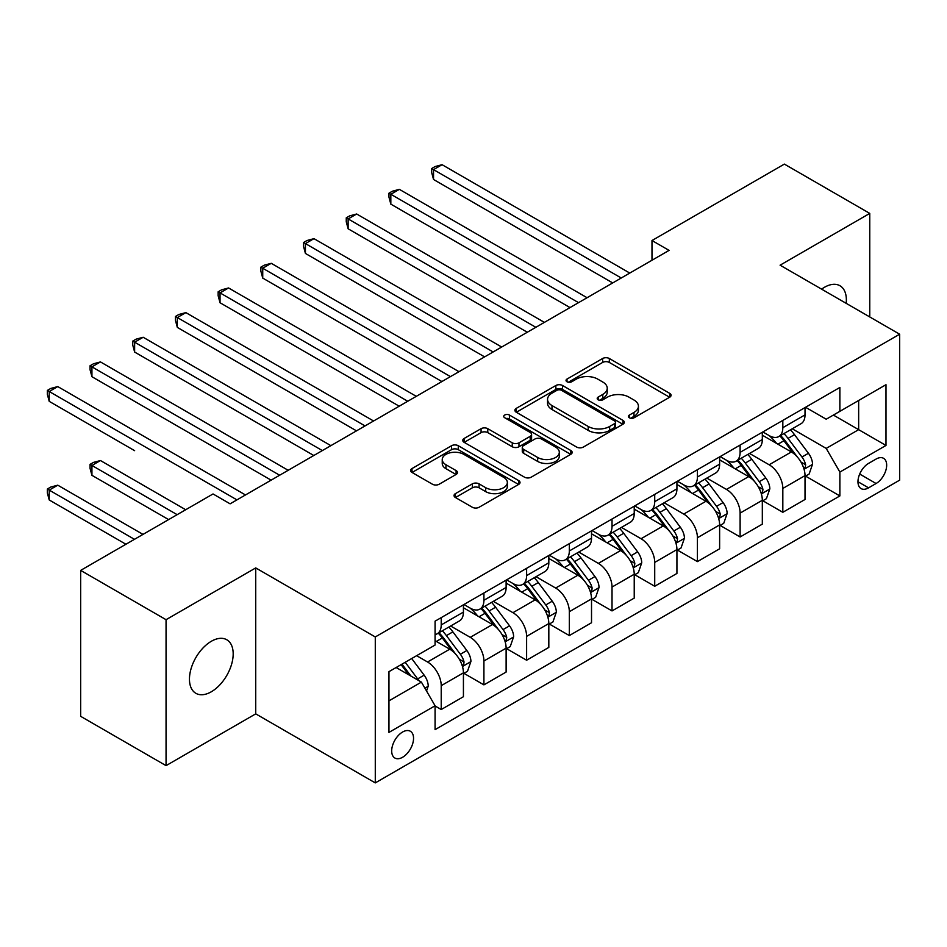 <?xml version="1.0" encoding="UTF-8"?>
<svg xmlns="http://www.w3.org/2000/svg" width="947" height="947" viewBox="0 0 947 947"><rect width="100%" height="100%" fill="white"/><g stroke="black" fill="none" stroke-linecap="round" stroke-linejoin="round"><path stroke-width="1.42" d="M629.364 417.793A3.315 1.918 0 0 0 634.064 417.793L669.683 397.219A4.747 2.734 0 0 0 671.08 395.29A4.747 2.734 0 0 0 669.683 393.348L609.335 358.511A4.747 2.734 0 0 0 602.623 358.511L567.004 379.072A3.315 1.918 0 0 0 566.034 380.434A3.315 1.918 0 0 0 567.004 381.783A3.315 1.918 0 0 0 571.692 381.783L576.309 379.12A15.176 8.76 0 0 1 597.77 379.12L602.789 382.032A15.176 8.76 0 0 1 607.24 388.223A15.176 8.76 0 0 1 602.789 394.414L598.184 397.077A3.315 1.918 0 0 0 597.214 398.438A3.315 1.918 0 0 0 598.184 399.788A3.315 1.918 0 0 0 602.872 399.788L607.489 397.124A15.176 8.76 0 0 1 628.95 397.124L633.981 400.025A15.176 8.76 0 0 1 638.42 406.227A15.176 8.76 0 0 1 633.981 412.418L629.364 415.082A3.315 1.918 0 0 0 628.394 416.431A3.315 1.918 0 0 0 629.364 417.793L629.364 415.082M211.323 691.772A30.92 17.851 120 0 0 231.518 664.534A30.92 17.851 120 0 0 226.783 639.758A30.92 17.851 120 0 0 211.323 641.285A30.92 17.851 120 0 0 191.116 668.535A30.92 17.851 120 0 0 195.863 693.311A30.92 17.851 120 0 0 211.323 691.772M846.168 303.336A30.92 17.851 120 0 0 839.953 285.745A30.92 17.851 120 0 0 824.494 287.272A30.92 17.851 120 0 0 821.617 289.155M402.617 757.257A15.46 8.925 120 0 0 412.714 743.632A15.46 8.925 120 0 0 410.347 731.25A15.46 8.925 120 0 0 402.617 732.007A15.46 8.925 120 0 0 392.52 745.632A15.46 8.925 120 0 0 394.887 758.026A15.46 8.925 120 0 0 402.617 757.257M455.424 493.624A4.747 2.734 0 0 0 454.039 495.565A4.747 2.734 0 0 0 455.424 497.506L472.364 507.272A4.747 2.734 0 0 0 479.064 507.272L518.636 484.438A4.747 2.734 0 0 0 520.021 482.497A4.747 2.734 0 0 0 518.636 480.567L458.277 445.717A4.747 2.734 0 0 0 451.565 445.717L412.004 468.564A4.747 2.734 0 0 0 410.619 470.493A4.747 2.734 0 0 0 412.004 472.435L432.459 484.237A4.747 2.734 0 0 0 439.159 484.237L456.099 474.459A4.747 2.734 0 0 0 457.484 472.529A4.747 2.734 0 0 0 456.099 470.588L445.954 464.74A12.69 7.327 0 0 1 442.237 459.555A12.69 7.327 0 0 1 450.074 452.796A12.69 7.327 0 0 1 463.888 454.382L503.626 477.324A12.69 7.327 0 0 1 507.343 482.497A12.69 7.327 0 0 1 499.507 489.268A12.69 7.327 0 0 1 485.693 487.681L479.064 483.858A4.747 2.734 0 0 0 472.364 483.858L455.424 493.624L455.424 497.506M255.726 567.916L166.056 619.693L80.661 570.39L80.661 716.334L166.056 765.638L255.726 713.86L375.284 782.897L375.284 636.952L255.726 567.916L255.726 713.86M869.76 316.949L869.76 213.406L780.091 265.184L899.65 334.208L375.284 636.952M869.76 213.406L784.365 164.103L651.986 240.526L651.986 260.247M80.661 570.39L213.028 493.955L230.109 503.828L669.067 250.387L651.986 240.526M576.64 447.067A4.747 2.734 0 0 0 583.352 447.067L622.913 424.232A4.747 2.734 0 0 0 624.298 422.291A4.747 2.734 0 0 0 622.913 420.361L562.554 385.512A4.747 2.734 0 0 0 555.853 385.512L516.281 408.358A4.747 2.734 0 0 0 514.896 410.288A4.747 2.734 0 0 0 516.281 412.229L576.64 447.067M506.041 418.503A3.315 1.918 0 0 1 509.415 418.976L509.415 415.035L570.769 450.464A4.747 2.734 0 0 1 572.166 452.394A4.747 2.734 0 0 1 570.769 454.335L531.208 477.17A4.747 2.734 0 0 1 524.496 477.17L464.148 442.332L464.148 438.461A4.747 2.734 0 0 0 462.752 440.391A4.747 2.734 0 0 0 464.148 442.332M464.148 438.461L481.076 428.683A4.747 2.734 0 0 1 487.788 428.683L512.256 442.817A4.747 2.734 0 0 0 518.968 442.817L530.202 436.33A4.747 2.734 0 0 0 531.587 434.389A4.747 2.734 0 0 0 530.202 432.459L504.715 417.745A3.315 1.918 0 0 1 503.745 416.384A3.315 1.918 0 0 1 505.793 414.62A3.315 1.918 0 0 1 509.415 415.035M876.082 459.058L868.565 463.391A14.974 8.641 120 0 0 858.775 476.59A14.974 8.641 120 0 0 861.072 488.593A14.974 8.641 120 0 0 868.565 487.847L876.082 483.515A14.974 8.641 120 0 0 885.859 470.316A14.974 8.641 120 0 0 883.563 458.312A14.974 8.641 120 0 0 876.082 459.058M375.284 782.897L899.65 480.153L899.65 334.208M805.542 407.281L826.21 419.213L839.871 411.329L839.871 387.465L435.075 621.173L435.075 645.037L388.957 671.66L388.957 732.41L435.075 705.775L435.075 729.64L839.871 495.932L839.871 472.068L826.21 448.405L792.237 428.79M839.871 411.329L885.99 384.695L885.99 445.445L839.871 472.068M166.056 619.693L166.056 765.638M833.384 415.07L858.657 429.666L858.657 400.474L885.99 384.695M826.21 448.405L858.657 429.666L885.99 445.445M388.957 700.851L421.403 682.112L396.13 667.517M435.075 705.977L441.219 709.528L441.219 685.664A19.319 11.151 -120 0 0 427.559 662L416.621 655.679M441.219 709.528L463.426 696.708L463.426 672.844A19.319 11.151 -120 0 0 449.754 649.18L435.075 640.693M463.935 673.341L483.917 684.87L483.917 661.006A19.319 11.151 -120 0 0 470.257 637.343L450.63 626.014M483.917 684.87L506.124 672.05L506.124 648.186A19.319 11.151 -120 0 0 492.464 624.523L463.426 607.761M506.633 648.683L526.615 660.225L526.615 636.36A19.319 11.151 -120 0 0 512.954 612.685L493.34 601.369M526.615 660.225L548.822 647.405L548.822 623.54A19.319 11.151 -120 0 0 535.162 599.865L506.124 583.103M549.331 624.026L569.325 635.567L569.325 611.703A19.319 11.151 -120 0 0 555.652 588.04L536.038 576.711M569.325 635.567L591.52 622.747L591.52 598.883A19.319 11.151 -120 0 0 577.859 575.22L548.822 558.458M592.041 599.38L612.022 610.922L612.022 587.057A19.319 11.151 -120 0 0 598.35 563.382L578.735 552.054M612.022 610.922L634.23 598.102L634.23 574.237A19.319 11.151 -120 0 0 620.557 550.562L591.52 533.8M634.739 574.722L654.72 586.264L654.72 562.4A19.319 11.151 -120 0 0 641.06 538.736L621.433 527.408M654.72 586.264L676.927 573.444L676.927 549.58A19.319 11.151 -120 0 0 663.255 525.916L634.23 509.143M677.436 550.077L697.418 561.607L697.418 537.742A19.319 11.151 -120 0 0 683.758 514.079L664.143 502.75M697.418 561.607L719.625 548.787L719.625 524.922A19.319 11.151 -120 0 0 705.965 501.259L676.927 484.497M720.134 525.419L740.116 536.961L740.116 513.096A19.319 11.151 -120 0 0 726.456 489.421L706.841 478.105M740.116 536.961L762.323 524.141L762.323 500.276A19.319 11.151 -120 0 0 748.663 476.601L719.625 459.84M762.832 500.762L782.826 512.303L782.826 488.439A19.319 11.151 -120 0 0 769.153 464.776L749.539 453.447M782.826 512.303L805.021 499.483L805.021 475.619A19.319 11.151 -120 0 0 791.361 451.956L762.323 435.194M762.832 431.939L769.153 435.584A19.319 11.151 -120 0 0 778.825 436.543A19.319 11.151 -120 0 0 782.826 427.689L782.826 420.397M720.134 456.584L726.456 460.242A19.319 11.151 -120 0 0 736.115 461.189A19.319 11.151 -120 0 0 740.116 452.346L740.116 445.054M677.436 481.242L683.758 484.888A19.319 11.151 -120 0 0 693.417 485.847A19.319 11.151 -120 0 0 697.418 477.004L697.418 469.7M634.739 505.899L641.06 509.545A19.319 11.151 -120 0 0 650.719 510.504A19.319 11.151 -120 0 0 654.72 501.65L654.72 494.358M592.041 530.545L598.35 534.191A19.319 11.151 -120 0 0 608.021 535.15A19.319 11.151 -120 0 0 612.022 526.307L612.022 519.003M549.331 555.202L555.652 558.848A19.319 11.151 -120 0 0 565.312 559.807A19.319 11.151 -120 0 0 569.325 550.965L569.325 543.661M506.633 579.848L512.954 583.506A19.319 11.151 -120 0 0 522.614 584.453A19.319 11.151 -120 0 0 526.615 575.61L526.615 568.318M463.935 604.506L470.257 608.152A19.319 11.151 -120 0 0 479.916 609.11A19.319 11.151 -120 0 0 483.917 600.268L483.917 592.964M805.542 476.116L839.871 495.932M778.825 436.543L801.02 423.723A19.319 11.151 -120 0 0 805.021 414.881L805.021 407.577M736.115 461.189L758.322 448.369A19.319 11.151 -120 0 0 762.323 439.526L762.323 432.234M693.417 485.847L715.624 473.027A19.319 11.151 -120 0 0 719.625 464.184L719.625 456.88M650.719 510.504L672.926 497.684A19.319 11.151 -120 0 0 676.927 488.83L676.927 481.538M608.021 535.15L630.217 522.33A19.319 11.151 -120 0 0 634.23 513.487L634.23 506.183M565.312 559.807L587.519 546.987A19.319 11.151 -120 0 0 591.52 538.145L591.52 530.841M522.614 584.453L544.821 571.633A19.319 11.151 -120 0 0 548.822 562.79L548.822 555.498M479.916 609.11L502.123 596.29A19.319 11.151 -120 0 0 506.124 587.448L506.124 580.144M435.075 634.549A19.319 11.151 -120 0 0 437.218 633.768L459.425 620.948A19.319 11.151 -120 0 0 463.426 612.093L463.426 604.802M437.218 633.768A19.319 11.151 -120 0 0 441.219 624.913L441.219 617.622M421.403 682.112L435.075 705.775M630.69 418.254L633.981 416.36A15.176 8.76 0 0 0 638.42 410.169L638.42 406.227M607.24 388.223L607.24 392.165A15.176 8.76 0 0 1 602.789 398.356L599.51 400.261M669.624 397.255L609.335 362.452A4.747 2.734 0 0 0 602.623 362.452L568.33 382.257M622.854 424.268L562.554 389.454A4.747 2.734 0 0 0 555.853 389.454L516.352 412.265M614.532 423.652A3.315 1.918 0 0 0 615.503 422.291A3.315 1.918 0 0 0 614.532 420.942L561.547 390.353A3.315 1.918 0 0 0 556.86 390.353L551.994 393.159A15.176 8.76 0 0 0 547.555 399.35A15.176 8.76 0 0 0 551.994 405.553L588.205 426.458A15.176 8.76 0 0 0 609.667 426.458L614.532 423.652L614.532 427.594A3.315 1.918 0 0 0 615.503 426.233L615.503 422.291M547.555 399.35L547.555 403.292A15.176 8.76 0 0 0 551.994 409.495L551.994 405.553M614.532 427.594L609.667 430.4A15.176 8.76 0 0 1 588.205 430.4L551.994 409.495M464.208 442.367L481.076 432.625L481.076 428.683M531.587 434.389L531.587 438.331A4.747 2.734 0 0 1 530.202 440.272L518.968 446.759A4.747 2.734 0 0 1 512.256 446.759L487.788 432.625A4.747 2.734 0 0 0 481.076 432.625M509.415 418.976L570.71 454.371M537.659 457.472A12.69 7.327 0 0 0 551.485 459.07A12.69 7.327 0 0 0 559.31 452.299A12.69 7.327 0 0 0 555.605 447.114L541.601 439.041A4.747 2.734 0 0 0 534.889 439.041L523.667 445.528A4.747 2.734 0 0 0 522.27 447.458A4.747 2.734 0 0 0 523.667 449.399L537.659 457.472L537.659 461.426A12.69 7.327 0 0 0 551.485 463.012A12.69 7.327 0 0 0 559.31 456.241L559.31 452.299M522.27 447.458L522.27 451.399A4.747 2.734 0 0 0 523.667 453.341L523.667 449.399M537.659 461.426L523.667 453.341M507.343 482.497L507.343 486.438A12.69 7.327 0 0 1 499.507 493.209A12.69 7.327 0 0 1 485.693 491.623L479.064 487.8A4.747 2.734 0 0 0 472.364 487.8L455.495 497.542M442.237 459.555L442.237 463.497A12.69 7.327 0 0 0 445.954 468.682L445.954 464.74M456.04 474.506L445.954 468.682M518.565 484.473L458.277 449.659A4.747 2.734 0 0 0 451.565 449.659L412.063 472.47M805.021 476.412L809.129 474.045L812.538 464.184A12.796 7.387 -120 0 0 808.454 453.282L794.497 434.649A36.957 21.343 -120 0 0 790.461 429.82M776.587 443.421A36.957 21.343 -120 0 0 769.011 435.502M803.861 468.564L805.352 466.966L805.625 464.728A12.796 7.387 -120 0 0 801.967 457.022L788.011 438.39A36.957 21.343 -120 0 0 783.974 433.56M780.529 435.549A30.671 17.709 60 0 1 785.572 441.278L797.386 457.046M433.537 278.098L527.301 332.243L348.129 228.795L348.129 218.935L356.676 213.998L544.383 322.382M779.878 435.928A36.957 21.343 60 0 1 783.903 440.757L793.184 453.151M621.244 278.004L433.537 169.631L442.071 164.695L629.779 273.067M612.697 282.928L433.537 179.492L433.537 169.631L431.654 168.542L435.075 166.565L442.071 164.695M433.537 179.492L431.654 172.484L431.654 168.542M762.323 501.058L766.419 498.69L769.84 488.83A12.796 7.387 -120 0 0 765.756 477.927L751.8 459.295A36.957 21.343 -120 0 0 747.763 454.465M733.878 468.078A36.957 21.343 -120 0 0 726.313 460.159M761.163 493.221L762.643 491.611L762.927 489.374A12.796 7.387 -120 0 0 759.269 481.68L745.301 463.047A36.957 21.343 -120 0 0 741.276 458.218M737.831 460.206A30.671 17.709 60 0 1 742.874 465.924L754.676 481.692M390.827 302.756L484.604 356.889L305.431 253.453L305.431 243.592L313.966 238.656L501.685 347.028M737.168 460.585A36.957 21.343 60 0 1 741.205 465.415L750.486 477.797M719.625 525.715L723.721 523.348L727.142 513.487A12.796 7.387 -120 0 0 723.058 502.585L709.09 483.953A36.957 21.343 -120 0 0 705.065 479.123M691.18 492.724A36.957 21.343 -120 0 0 683.616 484.805M718.453 517.879L719.945 516.269L720.229 514.032A12.796 7.387 -120 0 0 716.559 506.337L702.603 487.705A36.957 21.343 -120 0 0 698.578 482.875M695.134 484.852A30.671 17.709 60 0 1 700.164 490.582L711.978 506.349M348.129 327.413L441.906 381.546L262.733 278.098L262.733 268.238L271.268 263.313L458.987 371.686M694.471 485.243A36.957 21.343 60 0 1 698.507 490.073L707.788 502.455M676.927 550.373L681.023 548.005L684.444 538.145A12.796 7.387 -120 0 0 680.348 527.242L666.392 508.61A36.957 21.343 -120 0 0 662.367 503.78M648.482 517.382A36.957 21.343 -120 0 0 640.918 509.462M675.756 542.524L677.247 540.915L677.531 538.689A12.796 7.387 -120 0 0 673.862 530.983L659.905 512.351A36.957 21.343 -120 0 0 655.869 507.521M652.436 509.51A30.671 17.709 60 0 1 657.467 515.239L669.28 531.007M305.431 352.059L399.196 406.192L220.035 302.756L220.035 292.895L228.57 287.959L416.278 396.331M651.773 509.888A36.957 21.343 60 0 1 655.809 514.718L665.09 527.112M578.546 302.649L390.827 194.277L399.374 189.353L587.081 297.725M569.999 307.586L390.827 204.138L390.827 194.277L388.957 193.2L392.366 191.223L399.374 189.353M390.827 204.138L388.957 197.142L388.957 193.2M535.848 327.307L346.259 217.846L349.668 215.88L356.676 213.998M348.129 228.795L346.259 221.799L346.259 217.846M493.138 351.964L303.549 242.503L306.97 240.526L313.966 238.656M305.431 253.453L303.549 246.445L303.549 242.503M634.23 575.018L638.325 572.651L641.735 562.79A12.796 7.387 -120 0 0 637.651 551.888L623.694 533.256A36.957 21.343 -120 0 0 619.658 528.426M605.784 542.027A36.957 21.343 -120 0 0 598.22 534.108M633.058 567.182L634.549 565.572L634.821 563.335A12.796 7.387 -120 0 0 631.164 555.64L617.207 537.008A36.957 21.343 -120 0 0 613.171 532.178M609.738 534.167A30.671 17.709 60 0 1 614.769 539.885L626.583 555.652M262.733 376.717L356.498 430.849L177.326 327.402L177.326 317.541L185.872 312.617L373.58 420.989M609.075 534.546A36.957 21.343 60 0 1 613.1 539.376L622.38 551.758M450.441 376.61L260.851 267.161L264.272 265.184L271.268 263.313M262.733 278.098L260.851 271.102L260.851 267.161M591.52 599.676L595.627 597.308L599.037 587.448A12.796 7.387 -120 0 0 594.953 576.545L580.996 557.913A36.957 21.343 -120 0 0 576.96 553.084M563.086 566.685A36.957 21.343 -120 0 0 555.51 558.766M590.36 591.828L591.851 590.23L592.124 587.992A12.796 7.387 -120 0 0 588.466 580.286L574.509 561.654A36.957 21.343 -120 0 0 570.473 556.824M567.028 558.813A30.671 17.709 60 0 1 572.071 564.542L583.885 580.31M220.035 401.362L313.8 455.507L134.628 352.059L134.628 342.198L143.175 337.262L330.882 445.646M566.377 559.192A36.957 21.343 60 0 1 570.402 564.021L579.682 576.415M548.822 624.322L552.918 621.966L556.339 612.093A12.796 7.387 -120 0 0 552.255 601.191L538.298 582.559A36.957 21.343 -120 0 0 534.262 577.729M520.377 591.342A36.957 21.343 -120 0 0 512.812 583.423M547.662 616.485L549.142 614.875L549.426 612.638A12.796 7.387 -120 0 0 545.756 604.944L531.8 586.311A36.957 21.343 -120 0 0 527.775 581.482M524.33 583.47A30.671 17.709 60 0 1 529.373 589.188L541.175 604.955M177.326 426.02L271.102 480.153L91.93 376.717L91.93 366.856L100.465 361.92L288.184 470.292M523.667 583.849A36.957 21.343 60 0 1 527.704 588.679L536.985 601.061M506.124 648.979L510.22 646.612L513.641 636.751A12.796 7.387 -120 0 0 509.557 625.849L495.589 607.216A36.957 21.343 -120 0 0 491.564 602.387M477.679 615.988A36.957 21.343 -120 0 0 470.114 608.069M504.952 641.143L506.444 639.533L506.728 637.295A12.796 7.387 -120 0 0 503.058 629.601L489.102 610.969A36.957 21.343 -120 0 0 485.065 606.139M481.632 608.116A30.671 17.709 60 0 1 486.663 613.845L498.477 629.613M134.628 450.677L49.232 401.362L49.232 391.502L57.767 386.577L245.474 494.95M480.969 608.507A36.957 21.343 60 0 1 485.006 613.336L494.287 625.718M463.426 673.637L467.522 671.269L470.931 661.408A12.796 7.387 -120 0 0 466.847 650.506L452.891 631.874A36.957 21.343 -120 0 0 448.866 627.044M462.254 665.788L463.746 664.178L464.03 661.953A12.796 7.387 -120 0 0 460.36 654.247L446.404 635.615A36.957 21.343 -120 0 0 442.367 630.785M438.935 632.774A30.671 17.709 60 0 1 443.965 638.503L455.779 654.27M185.695 509.735L100.465 460.538L91.93 465.462L91.93 475.323L168.613 519.595M438.272 633.152A36.957 21.343 60 0 1 442.308 637.982L451.589 650.376M91.93 475.323L90.048 468.327L90.048 464.373L177.16 514.671M90.048 464.373L93.469 462.408L100.465 460.538M426.529 690.99L428.233 686.054A12.796 7.387 -120 0 0 424.149 675.152L411.696 658.532M142.997 534.392L57.767 485.184L49.232 490.12L49.232 499.98L125.915 544.253M418.823 680.621A12.796 7.387 -120 0 0 417.663 678.904L405.209 662.273M402.002 664.131L410.951 676.075M401.102 664.64L408.702 674.773M49.232 499.98L47.35 492.973L47.35 489.031L134.462 539.328M47.35 489.031L50.771 487.054L57.767 485.184M407.743 401.268L218.153 291.806L221.562 289.841L228.57 287.959M220.035 302.756L218.153 295.748L218.153 291.806M365.045 425.913L175.455 316.464L178.865 314.487L185.872 312.617M177.326 327.402L175.455 320.406L175.455 316.464M322.335 450.571L132.746 341.109L136.167 339.144L143.175 337.262M134.628 352.059L132.746 345.063L132.746 341.109M279.637 475.228L90.048 365.767L93.469 363.79L100.465 361.92M91.93 376.717L90.048 369.709L90.048 365.767M236.939 499.874L47.35 390.424L50.771 388.448L57.767 386.577M49.232 401.362L47.35 394.366L47.35 390.424M427.559 662L449.754 649.18M470.257 637.343L492.464 624.523M512.954 612.685L535.162 599.865M555.652 588.04L577.859 575.22M598.35 563.382L620.557 550.562M641.06 538.736L663.255 525.916M683.758 514.079L705.965 501.259M726.456 489.421L748.663 476.601M769.153 464.776L791.361 451.956M782.826 427.689L805.021 414.881M782.826 488.439L805.021 475.619M740.116 513.096L762.323 500.276M740.116 452.346L762.323 439.526M697.418 537.742L719.625 524.922M697.418 477.004L719.625 464.184M654.72 562.4L676.927 549.58M654.72 501.65L676.927 488.83M612.022 587.057L634.23 574.237M612.022 526.307L634.23 513.487M569.325 611.703L591.52 598.883M569.325 550.965L591.52 538.145M526.615 636.36L548.822 623.54M526.615 575.61L548.822 562.79M483.917 661.006L506.124 648.186M483.917 600.268L506.124 587.448M441.219 685.664L463.426 672.844M441.219 624.913L463.426 612.093M859.698 474.056L876.082 483.515M857.97 481.739L868.565 487.847M633.981 416.36L633.981 412.418M598.184 399.788L598.184 397.077M602.789 398.356L602.789 394.414M567.004 381.783L567.004 379.072M602.623 362.452L602.623 358.511M609.335 362.452L609.335 358.511M669.683 397.219L669.683 393.348M516.281 412.229L516.281 408.358M555.853 389.454L555.853 385.512M562.554 389.454L562.554 385.512M622.913 424.232L622.913 420.361M588.205 430.4L588.205 426.458M609.667 430.4L609.667 426.458M487.788 432.625L487.788 428.683M512.256 446.759L512.256 442.817M518.968 446.759L518.968 442.817M530.202 440.272L530.202 436.33M570.769 454.335L570.769 450.464M472.364 487.8L472.364 483.858M479.064 487.8L479.064 483.858M485.693 491.623L485.693 487.681M456.099 474.459L456.099 470.588M412.004 472.435L412.004 468.564M451.565 449.659L451.565 445.717M458.277 449.659L458.277 445.717M518.636 484.438L518.636 480.567M804.074 469.274L812.455 464.432M788.011 438.39L794.497 434.649M777.937 444.202L783.903 440.757M801.967 457.022L808.454 453.282M800.949 462.029L805.625 464.728M761.364 493.92L769.757 489.078M745.301 463.047L751.8 459.295M735.239 468.86L741.205 465.415M759.269 481.68L765.756 477.927M758.251 486.675L762.927 489.374M718.666 518.577L727.059 513.736M702.603 487.705L709.09 483.953M692.541 493.505L698.507 490.073M716.559 506.337L723.058 502.585M715.553 511.333L720.229 514.032M675.969 543.223L684.35 538.381M659.905 512.351L666.392 508.61M649.843 518.163L655.809 514.718M673.862 530.983L680.348 527.242M672.844 535.978L677.531 538.689M633.271 567.88L641.652 563.039M617.207 537.008L623.694 533.256M607.145 542.82L613.1 539.376M631.164 555.64L637.651 551.888M630.146 560.636L634.821 563.335M590.573 592.538L598.954 587.696M574.509 561.654L580.996 557.913M564.436 567.466L570.402 564.021M588.466 580.286L594.953 576.545M587.448 585.293L592.124 587.992M547.863 617.184L556.256 612.342M531.8 586.311L538.298 582.559M521.738 592.124L527.704 588.679M545.756 604.944L552.255 601.191M544.75 609.939L549.426 612.638M505.165 641.841L513.558 637M489.102 610.969L495.589 607.216M479.04 616.781L485.006 613.336M503.058 629.601L509.557 625.849M502.052 634.597L506.728 637.295M462.467 666.499L470.848 661.645M446.404 635.615L452.891 631.874M436.342 641.427L442.308 637.982M460.36 654.247L466.847 650.506M459.342 659.254L464.03 661.953M424.907 688.173L428.151 686.303M417.663 678.904L424.149 675.152"/></g></svg>
